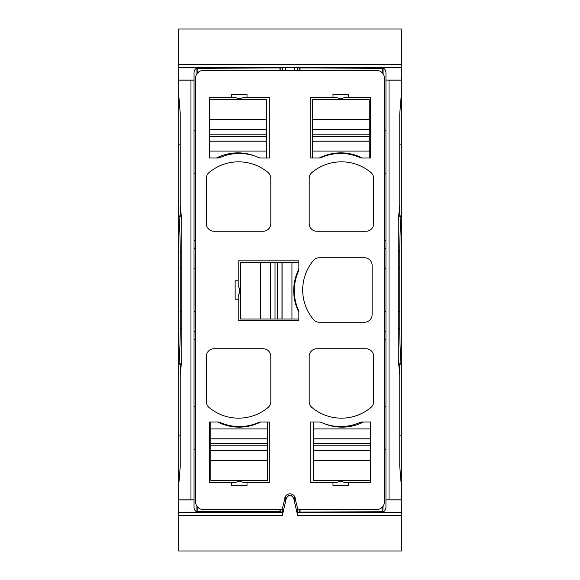 <?xml version="1.0" encoding="UTF-8"?>
<svg xmlns="http://www.w3.org/2000/svg" width="580" height="580" viewBox="0 0 580 580"><rect width="100%" height="100%" fill="white"/><g stroke="black" fill="none" stroke-linecap="round" stroke-linejoin="round"><path stroke-width="0.87" d="M178.691 98.085L178.691 499.931L194.046 499.931L194.046 72.398C194.314 69.6 195.851 68.063 198.65 67.787L178.691 67.787L178.691 98.085M401.309 515.402L297.613 515.402L293.741 498.379C291.247 494.486 288.753 494.486 286.259 498.379L282.387 515.402L178.691 515.402L178.691 551L401.309 551L401.309 64.597L178.691 64.597L178.691 67.787M178.691 64.597L178.691 29L401.309 29L401.309 64.597M178.691 515.402L178.691 499.931M178.691 80.192L190.972 80.192L190.972 499.808L178.691 499.808M181.765 311.496L180.228 311.496L180.228 328.7C180.286 337.806 179.88 349.74 178.995 364.508L180.228 363.029L180.228 374.76L181.765 359.411L181.765 220.588L180.228 205.24L180.228 113.441L178.995 98.085M180.228 374.76L180.228 466.559L178.995 481.915M178.691 67.693L401.309 67.693M383.083 73.798L383.083 68.288L299.78 67.947L299.78 70.456M401.309 67.787L381.35 67.787C384.149 68.063 385.685 69.6 385.954 72.398L385.954 80.069L401.309 80.069M282.322 67.94L196.917 68.288L196.917 73.798M294.604 70.456L294.604 67.73L282.322 67.744L282.322 70.456M294.604 67.73L297.678 67.744L297.678 70.456M297.678 67.94L299.78 67.947M178.691 80.069L194.046 80.069M190.972 80.192L194.046 80.17M401.005 98.085L399.772 113.441L399.772 205.24L398.235 220.588L398.235 359.411L399.772 374.76L399.772 466.559L401.005 481.915M401.309 80.192L389.028 80.192L389.028 499.808L385.954 499.829L401.309 499.931M401.309 499.808L389.028 499.808M389.028 80.192L385.954 80.069M399.772 205.24L399.772 216.971L401.005 215.492C400.12 230.267 399.714 242.201 399.772 251.299L399.772 328.7C399.714 337.799 400.12 349.733 401.005 364.508L399.772 363.029L399.772 374.76M401.309 512.307L296.909 512.307M297.678 512.06L381.35 511.77L382.807 511.531L382.807 506.579M297.678 508.762L297.678 512.256L296.895 512.263M381.35 511.77L381.35 512.212L401.309 512.212M381.35 512.212C384.149 511.937 385.685 510.4 385.954 507.601L385.954 499.931M190.972 499.808L194.046 499.829M178.691 512.212L198.65 512.212C195.851 511.937 194.314 510.4 194.046 507.601L194.046 499.931M196.917 506.202L196.917 511.712L279.944 511.77L279.944 509.545M178.691 512.307L283.091 512.307M282.322 508.762L282.322 512.256L283.105 512.263M282.322 512.06L279.944 511.77M180.228 205.24L180.228 216.971L178.995 215.492C179.88 230.267 180.286 242.201 180.228 251.299L180.228 268.504L181.765 268.504M300.056 68.23L300.056 70.456M285.396 70.456L285.396 67.73M280.22 67.947L280.22 70.456M279.944 68.23L279.944 70.456M385.954 499.829L385.954 80.17M288.456 495.719A3.835 3.835 0 0 1 291.544 495.719M383.083 506.202L382.807 511.531M282.322 509.545L203.254 509.545A7.678 7.678 0 0 1 195.576 501.874L195.576 78.126A7.678 7.678 0 0 1 203.254 70.456L376.746 70.456A7.678 7.678 0 0 1 384.424 78.126L384.424 501.874A7.678 7.678 0 0 1 376.746 509.545L297.852 509.545L294.604 496.465L294.604 502.178M299.78 512.053L299.78 509.545M300.056 511.77L300.056 509.545M280.22 512.053L280.22 509.545M282.148 509.545L285.396 496.465L285.396 502.178M385.954 240.417L384.424 240.417M385.954 240.308L384.424 240.308M194.046 240.308L195.576 240.308M195.576 240.417L194.046 240.417M197.193 73.421L197.193 68.469M382.807 73.421L382.807 68.469M194.046 248.233L195.576 248.233M194.046 248.341L195.576 248.341M385.954 248.341L384.424 248.341M384.424 248.233L385.954 248.233M194.046 331.658L195.576 331.658M194.046 331.767L195.576 331.767M384.424 331.767L385.954 331.767M385.954 331.658L384.424 331.658M195.576 339.583L194.046 339.583M194.046 339.692L195.576 339.692M385.954 339.583L384.424 339.583M385.954 339.692L384.424 339.692M285.396 496.465A5.372 5.372 0 0 1 294.604 496.465M197.193 511.531L197.193 506.579M384.424 311.496L385.954 311.496M398.235 311.496L399.772 311.496M384.424 268.504L385.954 268.504M398.235 268.504L399.772 268.504M384.424 406.682L385.954 406.682M384.424 449.674L385.954 449.674M384.424 130.326L385.954 130.326M384.424 173.319L385.954 173.319M295.242 498.039A5.372 5.372 0 0 0 284.758 498.039M345.274 97.353L370.606 97.353L370.606 157.992L362.159 157.992A5.372 5.372 0 0 1 359.977 157.535A47.596 47.596 0 0 0 321.349 157.535A5.372 5.372 0 0 1 319.174 157.992L310.728 157.992L310.728 97.353L336.059 97.353L340.663 98.883L345.274 97.353M309.191 178.401A7.678 7.678 0 0 1 311.953 172.499A46.059 46.059 0 0 1 370.91 172.499A7.678 7.678 0 0 1 373.672 178.401L373.672 223.583A7.678 7.678 0 0 1 365.994 231.261L316.868 231.261A7.678 7.678 0 0 1 309.191 223.583L309.191 178.401M332.985 482.647L310.728 482.647L310.728 422.008L319.174 422.008A5.372 5.372 0 0 1 321.349 422.465A47.596 47.596 0 0 0 359.977 422.465A5.372 5.372 0 0 1 362.159 422.008L370.606 422.008L370.606 482.647L345.274 482.647L340.663 481.117L336.059 482.647L332.985 482.647L332.985 485.721L348.341 485.721L348.341 482.647M370.91 407.501A46.059 46.059 0 0 1 311.953 407.501A7.678 7.678 0 0 1 309.191 401.599L309.191 356.417A7.678 7.678 0 0 1 316.868 348.739L365.994 348.739A7.678 7.678 0 0 1 373.672 356.417L373.672 401.599A7.678 7.678 0 0 1 370.91 407.501M269.272 97.353L269.272 157.992L260.826 157.992A5.372 5.372 0 0 1 258.651 157.535A47.596 47.596 0 0 0 220.023 157.535A5.372 5.372 0 0 1 217.841 157.992L209.394 157.992L209.394 97.353L234.726 97.353L239.337 98.883L243.941 97.353L269.272 97.353M209.394 482.647L209.394 422.008L217.841 422.008A5.372 5.372 0 0 1 220.023 422.465A47.596 47.596 0 0 0 258.651 422.465A5.372 5.372 0 0 1 260.826 422.008L269.272 422.008L269.272 482.647L243.941 482.647L239.337 481.117L234.726 482.647L209.394 482.647M270.809 401.599A7.678 7.678 0 0 1 268.047 407.501A46.059 46.059 0 0 1 209.09 407.501A7.678 7.678 0 0 1 206.328 401.599L206.328 356.417A7.678 7.678 0 0 1 214.006 348.739L263.132 348.739A7.678 7.678 0 0 1 270.809 356.417L270.809 401.599M209.09 172.499A46.059 46.059 0 0 1 268.047 172.499A7.678 7.678 0 0 1 270.809 178.401L270.809 223.583A7.678 7.678 0 0 1 263.132 231.261L214.006 231.261A7.678 7.678 0 0 1 206.328 223.583L206.328 178.401A7.678 7.678 0 0 1 209.09 172.499M298.86 260.826L238.213 260.826L238.213 286.165C240.221 289.231 240.221 292.298 238.213 295.372L238.213 320.704L298.86 320.704L298.86 312.265A5.372 5.372 0 0 0 298.395 310.082A47.596 47.596 0 0 1 298.395 271.454A5.372 5.372 0 0 0 298.86 269.272L298.86 260.826M313.367 260.521A46.059 46.059 0 0 0 313.367 319.478A7.678 7.678 0 0 0 319.261 322.241L364.45 322.241A7.678 7.678 0 0 0 372.128 314.563L372.128 265.437A7.678 7.678 0 0 0 364.45 257.759L319.261 257.759A7.678 7.678 0 0 0 313.367 260.521M195.576 406.682L194.046 406.682M195.576 449.674L194.046 449.674M195.576 130.326L194.046 130.326M195.576 173.319L194.046 173.319M195.576 311.496L194.046 311.496M195.576 268.504L194.046 268.504M180.228 311.496L180.228 268.504M247.015 482.647L247.015 485.721L231.659 485.721L231.659 482.647M247.015 97.353L247.015 94.279L231.659 94.279L231.659 97.353M332.985 97.353L332.985 94.279L348.341 94.279L348.341 97.353M238.213 280.785L235.146 280.785L235.146 299.215L238.213 299.215M267.59 438.879L210.786 438.879L210.786 450.392L267.59 450.392L267.59 422.008M210.786 450.392L210.786 460.353L267.59 460.353L267.59 450.479L210.786 450.479M267.59 460.353L267.59 480.349L210.786 480.349L210.786 460.353M210.786 422.008L210.786 438.784L267.59 438.784M217.696 422.008A47.596 47.596 0 0 0 260.681 422.008M370.453 438.879L313.649 438.879L313.649 450.392L370.453 450.392L370.453 422.008M313.649 450.392L313.649 460.353L370.453 460.353L370.453 450.479L313.649 450.479M370.453 460.353L370.453 480.349L313.649 480.349L313.649 460.353M313.649 422.008L313.649 438.784L370.453 438.784M323.212 423.248A47.596 47.596 0 0 0 363.544 422.008M209.547 141.121L266.351 141.121L266.351 129.608L209.547 129.608L209.547 157.992M266.351 129.608L266.351 119.647L209.547 119.647L209.547 129.521L266.351 129.521M209.547 119.647L209.547 99.651L266.351 99.651L266.351 119.647M266.351 157.992L266.351 141.215L209.547 141.215M256.788 156.752A47.596 47.596 0 0 0 216.456 157.992M312.41 141.121L369.214 141.121L369.214 129.608L312.41 129.608L312.41 157.992M369.214 129.608L369.214 119.647L312.41 119.647L312.41 129.521L369.214 129.521M312.41 119.647L312.41 99.651L369.214 99.651L369.214 119.647M369.214 157.992L369.214 141.215L312.41 141.215M362.304 157.992A47.596 47.596 0 0 0 319.319 157.992M281.989 319.022L281.989 262.218L270.476 262.218L270.476 319.022L298.86 319.022M270.476 262.218L260.514 262.218L260.514 319.022L270.382 319.022L270.382 262.218M260.514 319.022L240.519 319.022L240.519 262.218L260.514 262.218M298.86 262.218L282.076 262.218L282.076 319.022M298.86 269.127A47.596 47.596 0 0 0 298.852 312.113M381.35 68.23L381.35 67.787M198.65 68.23L198.65 67.787M399.772 144.144L401.005 144.144M401.005 435.855L399.772 435.855M198.65 511.77L198.65 512.212M180.228 435.855L178.995 435.855M180.228 144.144L178.995 144.144M398.235 251.299L399.772 251.299M399.772 328.7L398.235 328.7M181.765 251.299L180.228 251.299M180.228 328.7L181.765 328.7M210.786 445.832L267.59 445.832M210.786 428.917L267.59 428.917M210.786 443.432L267.59 443.432M313.649 445.832L370.453 445.832M313.649 428.917L370.453 428.917M313.649 443.432L370.453 443.432M266.351 134.168L209.547 134.168M266.351 151.083L209.547 151.083M266.351 136.568L209.547 136.568M369.214 134.168L312.41 134.168M369.214 151.083L312.41 151.083M369.214 136.568L312.41 136.568M275.029 262.218L275.029 319.022M291.95 262.218L291.95 319.022M277.428 262.218L277.428 319.022"/></g></svg>
